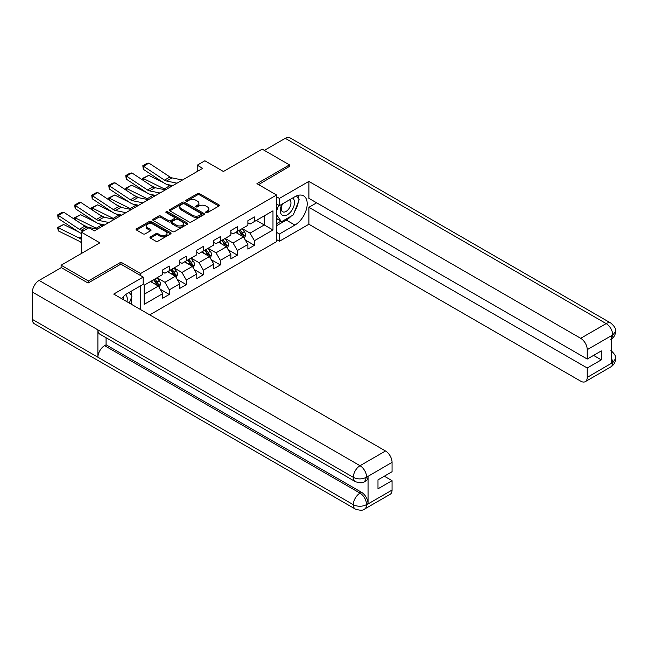 <?xml version="1.0" encoding="UTF-8"?>
<svg xmlns="http://www.w3.org/2000/svg" width="648" height="648" viewBox="0 0 648 648"><rect width="100%" height="100%" fill="white"/><g stroke="black" fill="none" stroke-linecap="round" stroke-linejoin="round"><path stroke-width="0.97" d="M205.991 212.609A1.061 0.616 0 0 0 207.49 212.609L218.87 206.04A1.515 0.875 0 0 0 219.316 205.416A1.515 0.875 0 0 0 218.87 204.8L199.584 193.663A1.515 0.875 0 0 0 197.446 193.663L186.057 200.24A1.061 0.616 0 0 0 185.749 200.669A1.061 0.616 0 0 0 186.057 201.099A1.061 0.616 0 0 0 187.556 201.099L189.03 200.248A4.852 2.803 0 0 1 195.89 200.248L197.494 201.18A4.852 2.803 0 0 1 198.92 203.156A4.852 2.803 0 0 1 197.494 205.141L196.02 205.991A1.061 0.616 0 0 0 195.712 206.42A1.061 0.616 0 0 0 196.02 206.858A1.061 0.616 0 0 0 197.527 206.858L198.993 206.007A4.852 2.803 0 0 1 205.853 206.007L207.457 206.931A4.852 2.803 0 0 1 208.883 208.915A4.852 2.803 0 0 1 207.457 210.892L205.991 211.742A1.061 0.616 0 0 0 205.675 212.171A1.061 0.616 0 0 0 205.991 212.609L205.991 211.742M150.409 236.844A1.515 0.875 0 0 0 149.963 237.46A1.515 0.875 0 0 0 150.409 238.075L155.82 241.202A1.515 0.875 0 0 0 157.958 241.202L170.602 233.904A1.515 0.875 0 0 0 171.048 233.288A1.515 0.875 0 0 0 170.602 232.664L151.316 221.535A1.515 0.875 0 0 0 149.178 221.535L136.534 228.833A1.515 0.875 0 0 0 136.088 229.449A1.515 0.875 0 0 0 136.534 230.064L143.07 233.839A1.515 0.875 0 0 0 145.209 233.839L150.619 230.72A1.515 0.875 0 0 0 151.065 230.097A1.515 0.875 0 0 0 150.619 229.481L147.38 227.61A4.05 2.341 0 0 1 146.197 225.958A4.05 2.341 0 0 1 148.692 223.795A4.05 2.341 0 0 1 153.114 224.297L165.807 231.628A4.05 2.341 0 0 1 166.998 233.288A4.05 2.341 0 0 1 164.495 235.443A4.05 2.341 0 0 1 160.08 234.941L157.958 233.717A1.515 0.875 0 0 0 155.82 233.717L150.409 236.844L150.409 238.075M289.462 166.771L289.462 164.884L262.173 149.129L223.422 171.501L204.865 160.785L197.227 165.2L202.678 168.35L94.397 230.866L88.946 227.715L81.3 232.13L81.3 253.554M120.925 264.206L120.925 262.189L88.395 280.965L61.106 265.21L99.857 242.838L81.3 232.13M120.925 262.189L140.576 273.529L276.583 195.008L276.583 241.639L149.745 314.871M289.462 164.884L256.932 183.668L276.583 195.008M189.143 221.964A1.515 0.875 0 0 0 191.282 221.964L203.926 214.666A1.515 0.875 0 0 0 204.371 214.043A1.515 0.875 0 0 0 203.926 213.427L184.639 202.289A1.515 0.875 0 0 0 182.493 202.289L169.857 209.596A1.515 0.875 0 0 0 169.412 210.211A1.515 0.875 0 0 0 169.857 210.827L189.143 221.964M166.585 212.836A1.061 0.616 0 0 1 167.654 212.989L167.654 211.726L187.264 223.05A1.515 0.875 0 0 1 187.709 223.665A1.515 0.875 0 0 1 187.264 224.281L174.62 231.587A1.515 0.875 0 0 1 172.481 231.587L153.195 220.45L158.606 217.347L158.606 216.084L153.195 219.21A1.515 0.875 0 0 0 152.75 219.834A1.515 0.875 0 0 0 153.195 220.45L153.195 219.21M158.606 217.347A1.515 0.875 0 0 1 160.744 217.347L160.744 216.084A1.515 0.875 0 0 0 158.606 216.084M160.744 216.084L168.569 220.604A1.515 0.875 0 0 0 170.708 220.604L174.296 218.53A1.515 0.875 0 0 0 174.741 217.914A1.515 0.875 0 0 0 174.296 217.291L166.155 212.593A1.061 0.616 0 0 1 165.848 212.163A1.061 0.616 0 0 1 166.504 211.596A1.061 0.616 0 0 1 167.654 211.726M61.106 267.729L61.106 265.21M88.395 280.965L88.395 282.86M140.576 309.574L140.576 285.817M140.576 275.546L140.576 273.529M160.169 289.194L169.282 294.451L169.282 289.85L179.763 283.8L179.763 288.401L186.308 284.626L186.308 280.025L196.79 273.974L196.79 278.575L203.334 274.793L203.334 270.192L213.816 264.141L213.816 268.742L220.369 264.959L220.369 260.358L230.842 254.308L230.842 258.908L237.395 255.126L237.395 250.525L247.876 244.482L247.876 249.083L254.421 245.3L254.421 240.7L272.978 229.983L272.978 210.827L264.246 215.865L264.246 224.945L272.978 229.983M169.282 294.451L162.729 298.234L162.729 293.633L144.172 304.349L144.172 285.193L162.729 274.477L162.729 269.876L169.282 266.093L169.282 270.694L179.763 264.643L179.763 260.042L186.308 256.26L186.308 260.861L196.79 254.81L196.79 250.209L203.334 246.434L203.334 251.035L213.816 244.984L213.816 240.384L220.369 236.601L220.369 241.202L230.842 235.151L230.842 230.55L237.395 226.768L237.395 231.368L247.876 225.318L247.876 220.717L254.421 216.942L254.421 221.535L272.978 210.827M167.532 271.706L175.389 276.242L164.916 282.293L157.059 277.749M162.729 271.958L164.916 273.213L169.282 270.694M164.916 282.293L169.282 289.85M175.389 276.242L179.763 283.8M184.559 261.873L192.424 266.409L181.942 272.46L174.085 267.924M179.763 262.124L181.942 263.388L186.308 260.861M181.942 272.46L186.308 280.025M192.424 266.409L196.79 273.974M201.593 252.04L209.45 256.576L198.968 262.626L191.111 258.09M196.79 252.291L198.968 253.554L203.334 251.035M198.968 262.626L203.334 270.192M209.45 256.576L213.816 264.141M218.619 242.206L226.476 246.75L216.003 252.801L208.138 248.257M213.816 242.465L216.003 243.721L220.369 241.202M216.003 252.801L220.369 260.358M226.476 246.75L230.842 254.308M235.645 232.381L243.502 236.917L233.029 242.968L225.172 238.432M230.842 232.632L233.029 233.888L237.395 231.368M233.029 242.968L237.395 250.525M243.502 236.917L247.876 244.482M256.389 220.401L264.246 224.945L250.055 233.134L242.198 228.598M247.876 222.799L250.055 224.062L254.421 221.535M250.055 233.134L254.421 240.7M197.227 165.2L197.227 171.501M144.172 294.265L158.363 286.076L150.506 281.532M158.363 286.076L162.729 293.633M245.309 240.035L254.421 245.3M228.282 249.869L237.395 255.126M211.248 259.694L220.369 264.959M194.222 269.528L203.334 274.793M177.196 279.361L186.308 284.626M206.412 212.755L207.457 212.155A4.852 2.803 0 0 0 208.883 210.171L208.883 208.915M198.92 203.156L198.92 204.42A4.852 2.803 0 0 1 197.494 206.396L196.449 207.004M218.854 206.048L199.584 194.927A1.515 0.875 0 0 0 197.446 194.927L186.486 201.253M203.901 214.674L184.639 203.553A1.515 0.875 0 0 0 182.493 203.553L169.873 210.843L169.857 209.596M201.245 214.48A1.061 0.616 0 0 0 201.56 214.043A1.061 0.616 0 0 0 201.245 213.613L184.316 203.837A1.061 0.616 0 0 0 182.817 203.837L181.262 204.736A4.852 2.803 0 0 0 179.844 206.72A4.852 2.803 0 0 0 181.262 208.696L192.837 215.379A4.852 2.803 0 0 0 199.689 215.379L201.245 214.48L201.245 215.744A1.061 0.616 0 0 0 201.56 215.306L201.56 214.043M179.844 206.72L179.844 207.976A4.852 2.803 0 0 0 181.262 209.952L181.262 208.696M201.245 215.744L199.689 216.635A4.852 2.803 0 0 1 192.837 216.635L181.262 209.952M160.744 217.347L168.569 221.867A1.515 0.875 0 0 0 170.708 221.867L174.296 219.794A1.515 0.875 0 0 0 174.741 219.17L174.741 217.914M167.654 212.989L187.248 224.297M176.685 225.285A4.05 2.341 0 0 0 181.1 225.796A4.05 2.341 0 0 0 183.603 223.633A4.05 2.341 0 0 0 182.412 221.981L177.941 219.397A1.515 0.875 0 0 0 175.802 219.397L172.214 221.47A1.515 0.875 0 0 0 171.769 222.086A1.515 0.875 0 0 0 172.214 222.709L176.685 225.285L176.685 226.549A4.05 2.341 0 0 0 181.1 227.059A4.05 2.341 0 0 0 183.603 224.897L183.603 223.633M171.769 222.086L171.769 223.349A1.515 0.875 0 0 0 172.214 223.965L172.214 222.709M176.685 226.549L172.214 223.965M166.998 233.288L166.998 234.544A4.05 2.341 0 0 1 164.495 236.706A4.05 2.341 0 0 1 160.08 236.196L157.958 234.981A1.515 0.875 0 0 0 155.82 234.981L150.425 238.091M146.197 225.958L146.197 227.213A4.05 2.341 0 0 0 147.38 228.866L147.38 227.61M150.619 229.481L150.619 230.72L147.38 228.866M170.586 233.912L151.316 222.791A1.515 0.875 0 0 0 149.178 222.791L136.55 230.081M244.369 238.407L245.665 235.135A4.091 2.365 -120 0 0 244.361 231.652L242.109 228.647M143.014 180.257L142.738 178.305L148.732 175.349L163.555 182.663M167.233 184.486L169.76 185.733A11.575 6.683 60 0 1 171.153 186.551M238.181 233.839L236.65 231.798M148.732 175.349L143.273 178.5L164.3 188.884A11.575 6.683 60 0 1 165.694 189.702M142.738 178.305L143.273 178.5L143.394 180.508M155.941 187.912L150.611 185.279M242.87 236.552L243.462 235.313A4.091 2.365 -120 0 0 242.287 232.851L240.035 229.846M239.007 230.437L241.51 233.774A2.082 1.207 60 0 1 241.89 234.406L243.462 235.313M238.723 230.599L240.975 233.612A4.091 2.365 60 0 1 242.15 236.066M177.001 183.173L166.568 181.035A7.719 4.455 60 0 1 164.495 180.128L143.475 166.236L143.273 169.266L164.3 183.157A11.575 6.683 -120 0 0 167.403 184.518L172.773 185.62M182.461 180.023L172.028 177.884A7.719 4.455 60 0 1 169.954 176.977L148.935 163.085L143.475 166.236L142.819 165.734L146.634 163.531L148.935 163.085M143.273 169.266L142.819 165.734M282.115 204.104A10.036 5.792 120 0 0 283.84 215.687A10.036 5.792 120 0 0 292.904 208.51A10.036 5.792 120 0 0 292.661 198.013M282.682 203.772A6.869 3.969 120 0 0 282.658 211.742A6.869 3.969 120 0 0 283.662 212.058A6.869 3.969 120 0 0 289.948 206.987A6.869 3.969 120 0 0 289.526 199.843A6.869 3.969 120 0 0 289.51 199.835M296.484 195.923L299.174 199.738L293.277 214.925L281.491 221.729L276.583 218.425M281.491 221.729L276.583 214.739M276.583 210.819L278.737 205.262M126.919 301.693A10.036 5.792 120 0 0 125.591 294.678M123.719 299.846A6.869 3.969 120 0 0 123.015 297.027M129.203 292.386L131.949 296.282L129.308 303.078M291.106 216.173A17.366 10.028 120 0 1 286.295 220.093L294.921 225.067A17.366 10.028 120 0 0 306.261 209.766A17.366 10.028 120 0 0 303.604 195.85A17.366 10.028 120 0 0 294.921 196.709L279.418 205.659L279.418 198.41L308.894 181.391L580.689 338.313L606.172 323.603L285.258 138.324L264.352 150.393M294.921 225.067L279.418 234.017L279.418 241.267L308.894 224.249L308.894 207.295L587.234 367.999L587.234 377.387L612.878 362.443L611.25 363.212L611.25 336.11L612.725 334.943L587.234 349.661A9.258 5.346 -120 0 0 580.689 338.313M316.637 202.824L308.894 207.295M593.568 355.396L601.32 359.867L601.32 350.916L587.234 359.049L308.894 198.345L308.894 181.391M276.583 204.023L279.418 205.659M276.583 196.773L279.418 198.41M276.583 239.622L279.418 241.267M276.583 232.381L279.418 234.017M308.894 224.249L580.689 381.17A9.258 5.346 -120 0 0 585.314 381.632A9.258 5.346 -120 0 0 587.234 377.387M285.258 138.324A9.493 5.484 -60 0 1 290.004 137.854L610.918 323.133A9.493 5.484 -60 0 0 606.172 323.603A9.258 5.346 60 0 1 612.725 334.943M587.234 359.049L587.234 349.661M601.32 359.867L587.234 367.999M289.462 166.398L258.568 184.607M294.557 211.629A17.366 10.028 120 0 0 298.291 201.998M298.574 198.887A17.366 10.028 120 0 0 298.145 195.348M286.295 220.093L276.583 225.698M276.583 223.681L280.73 221.284M276.583 219.899L277.457 219.397M611.25 356.724L612.725 362.362M610.918 350.544C614.644 353.897 616.208 356.57 615.6 358.579L612.895 362.443M610.918 323.133C614.644 326.454 616.199 329.152 615.6 331.233L612.887 335.04M355.282 481.618A9.493 5.484 -60 0 1 353.314 477.341C357.688 479.439 362.046 479.415 366.404 477.284L364.662 481.61C363.107 483.189 359.98 483.189 355.282 481.618L99.857 334.157A9.493 5.484 -60 0 1 97.897 329.873L32.4 292.062A9.493 5.484 -60 0 1 39.115 280.43L61.325 267.608L88.071 283.046L120.82 264.141L143.192 277.061L143.192 284.31L127.697 293.252A17.366 10.028 120 0 0 121.613 298.631M143.192 277.061L113.724 294.079L385.519 450.992A9.258 5.346 60 0 1 392.064 462.34L392.064 471.728L377.986 479.86L377.986 488.811L392.064 480.678L392.064 490.066A9.258 5.346 60 0 1 390.145 494.311L364.662 509.02A9.258 5.346 -120 0 0 366.582 504.784L392.064 490.066M130.912 304.001L134.565 306.115M131.293 303.782L131.293 297.959M131.293 295.358L131.293 291.179M364.662 509.02C363.18 510.592 360.053 510.6 355.282 509.036L34.368 323.757A9.493 5.484 -60 0 1 32.4 319.407L97.897 357.218A9.493 5.484 -60 0 1 104.603 345.659L360.029 493.128L361.503 492.278A9.258 5.346 60 0 1 368.056 503.618L368.056 476.515A9.258 5.346 60 0 1 366.136 480.759L364.662 481.61M32.4 292.062L32.4 319.407M39.115 280.43L360.029 465.71A9.493 5.484 -60 0 0 353.314 477.341L97.897 329.873L97.897 357.218L353.314 504.687C357.672 506.793 362.038 506.793 366.412 504.687L366.582 504.784M392.064 480.678L384.313 476.207M106.078 337.746L106.078 344.809L361.503 492.278M106.078 344.809L104.603 345.659M227.343 248.241L228.639 244.968A4.091 2.365 -120 0 0 227.335 241.485L225.083 238.48M125.987 190.091L125.712 188.131L131.706 185.174L146.529 192.497M150.206 194.311L152.734 195.558A11.575 6.683 60 0 1 154.127 196.385M221.154 243.672L219.623 241.631M131.706 185.174L126.247 188.325L147.274 198.709A11.575 6.683 60 0 1 148.667 199.535M125.712 188.131L126.247 188.325L126.368 190.342M138.915 197.745L133.585 195.113M225.844 246.378L226.427 245.147A4.091 2.365 -120 0 0 225.261 242.684L223.009 239.679M221.981 240.27L224.483 243.608A2.082 1.207 60 0 1 224.856 244.239L226.427 245.147M221.697 240.432L223.949 243.437A4.091 2.365 60 0 1 225.123 245.9M210.308 258.074L211.613 254.802A4.091 2.365 -120 0 0 210.308 251.319L208.049 248.314M108.961 199.924L108.686 197.964L114.68 195.008L129.495 202.33M133.18 204.144L135.699 205.392A11.575 6.683 60 0 1 137.093 206.218M204.128 253.506L202.597 251.465M114.68 195.008L109.22 198.158L130.248 208.543A11.575 6.683 60 0 1 131.633 209.369M108.686 197.964L109.22 198.158L109.342 200.175M121.881 207.571L116.551 204.938M208.818 256.211L209.401 254.972A4.091 2.365 -120 0 0 208.235 252.518L205.975 249.504M204.954 250.096L207.449 253.433A2.082 1.207 60 0 1 207.83 254.065L209.401 254.972M204.671 250.266L206.923 253.271A4.091 2.365 60 0 1 208.089 255.733M159.975 193.007L149.542 190.868A7.719 4.455 60 0 1 147.469 189.961L126.441 176.07L126.247 179.099L147.274 192.991A11.575 6.683 -120 0 0 150.377 194.351L155.739 195.453M165.426 189.856L154.994 187.718A7.719 4.455 60 0 1 152.928 186.81L131.9 172.919L126.441 176.07L125.793 175.568L129.608 173.364L131.9 172.919M126.247 179.099L125.793 175.568M142.941 202.84L132.508 200.702A7.719 4.455 60 0 1 130.442 199.795L109.415 185.895L109.22 188.924L130.248 202.824A11.575 6.683 -120 0 0 133.35 204.185L138.713 205.278M148.4 199.689L137.967 197.551A7.719 4.455 60 0 1 135.902 196.644L114.874 182.744L109.415 185.895L108.759 185.401L112.582 183.19L114.874 182.744M109.22 188.924L108.759 185.401M193.282 267.899L194.578 264.635A4.091 2.365 -120 0 0 193.274 261.152L191.022 258.139M91.935 209.758L91.652 207.797L97.645 204.841L112.469 212.155M116.146 213.978L118.673 215.225A11.575 6.683 60 0 1 120.066 216.051M187.094 263.339L185.563 261.29M97.645 204.841L92.194 207.992L113.214 218.376A11.575 6.683 60 0 1 114.607 219.202M91.652 207.797L92.194 207.992L92.316 210.009M104.855 217.404L99.525 214.772M191.792 266.045L192.375 264.805A4.091 2.365 -120 0 0 191.201 262.343L188.949 259.338M187.928 259.929L190.423 263.266A2.082 1.207 60 0 1 190.804 263.898L192.375 264.805M187.637 260.091L189.896 263.104A4.091 2.365 60 0 1 191.063 265.567M176.256 277.733L177.552 274.46A4.091 2.365 -120 0 0 176.248 270.977L173.996 267.972M74.901 219.583L74.625 217.631L80.619 214.674L95.442 221.989M99.12 223.803L101.647 225.05A11.575 6.683 60 0 1 103.04 225.877M170.068 273.164L168.537 271.123M80.619 214.674L75.16 217.825L96.188 228.209A11.575 6.683 60 0 1 97.581 229.028M74.625 217.631L75.16 217.825L75.281 219.834M87.828 227.237L82.499 224.605M174.758 275.878L175.349 274.639A4.091 2.365 -120 0 0 174.174 272.176L171.923 269.171M170.894 269.762L173.397 273.1A2.082 1.207 60 0 1 173.777 273.731L175.349 274.639M170.61 269.924L172.862 272.93A4.091 2.365 60 0 1 174.037 275.392M159.23 287.566L160.526 284.294A4.091 2.365 -120 0 0 159.222 280.811L156.97 277.806M63.593 224.5L58.134 227.651L58.328 230.907L57.599 227.456L63.593 224.5L78.416 231.822M153.041 282.998L151.511 280.957M57.599 227.456L79.161 238.035A11.575 6.683 60 0 1 81.3 239.42M81.3 242.66A7.719 4.455 -120 0 0 79.356 241.291L58.328 230.907M157.731 285.703L158.315 284.472A4.091 2.365 -120 0 0 157.148 282.01L154.896 279.005M153.868 279.596L156.371 282.933A2.082 1.207 60 0 1 156.743 283.565L158.315 284.472M153.584 279.758L155.836 282.763A4.091 2.365 60 0 1 157.01 285.225M125.915 212.674L115.482 210.527A7.719 4.455 60 0 1 113.416 209.62L92.389 195.728L92.194 198.758L113.214 212.649A11.575 6.683 -120 0 0 116.316 214.01L121.686 215.112M131.374 209.523L120.941 207.376A7.719 4.455 60 0 1 118.876 206.469L97.848 192.578L92.389 195.728L91.733 195.226L95.556 193.023L97.848 192.578M92.194 198.758L91.733 195.226M108.888 222.499L98.456 220.361A7.719 4.455 60 0 1 96.39 219.453L75.362 205.562L75.16 208.591L96.188 222.483A11.575 6.683 -120 0 0 99.29 223.844L104.66 224.945M114.348 219.348L103.915 217.21A7.719 4.455 60 0 1 101.841 216.302L80.822 202.411L75.362 205.562L74.706 205.06L78.521 202.856L80.822 202.411M75.16 208.591L74.706 205.06M83.803 230.68L81.429 230.194A7.719 4.455 60 0 1 79.356 229.287L58.328 215.387L58.134 218.416L79.161 232.316A11.575 6.683 -120 0 0 81.3 233.401M97.313 229.181L86.881 227.043A7.719 4.455 60 0 1 84.815 226.136L63.788 212.236L58.328 215.387L57.68 214.893L61.495 212.69L63.788 212.236M58.134 218.416L57.68 214.893M207.457 212.155L207.457 210.892M196.02 206.858L196.02 205.991M197.494 206.396L197.494 205.141M186.057 201.099L186.057 200.24M197.446 194.927L197.446 193.663M199.584 194.927L199.584 193.663M218.87 206.04L218.87 204.8M182.493 203.553L182.493 202.289M184.639 203.553L184.639 202.289M203.926 214.666L203.926 213.427M192.837 216.635L192.837 215.379M199.689 216.635L199.689 215.379M168.569 221.867L168.569 220.604M170.708 221.867L170.708 220.604M174.296 219.794L174.296 218.53M187.264 224.281L187.264 223.05M155.82 234.981L155.82 233.717M157.958 234.981L157.958 233.717M160.08 236.196L160.08 234.941M136.534 230.064L136.534 228.833M149.178 222.791L149.178 221.535M151.316 222.791L151.316 221.535M170.602 233.904L170.602 232.664M243.105 236.682L245.641 235.216M242.287 232.851L244.361 231.652M239.379 234.536L240.975 233.612M169.76 185.733L164.3 188.884M166.568 181.035L172.028 177.884M164.495 180.128L169.954 176.977M615.6 358.611C615.495 362.24 613.899 365.01 610.805 366.914A9.258 5.346 -120 0 0 612.725 362.669M611.25 339.188L612.725 335.259M368.056 503.618L366.42 504.687M392.064 462.34L366.42 477.284M366.582 477.365L368.056 476.515M366.582 477.058A9.258 5.346 60 0 0 360.029 465.71L385.519 450.992M355.282 509.036A9.493 5.484 -60 0 1 353.314 504.687A9.493 5.484 -60 0 1 360.029 493.128C363.974 495.769 366.152 499.543 366.582 504.468M226.071 246.515L228.614 245.049M225.261 242.684L227.335 241.485M222.353 244.361L223.949 243.437M152.734 195.558L147.274 198.709M209.045 256.349L211.58 254.883M208.235 252.518L210.308 251.319M205.319 254.194L206.923 253.271M135.699 205.392L130.248 208.543M149.542 190.868L154.994 187.718M147.469 189.961L152.928 186.81M132.508 200.702L137.967 197.551M130.442 199.795L135.902 196.644M192.019 266.174L194.554 264.708M191.201 262.343L193.274 261.152M188.293 264.028L189.896 263.104M118.673 215.225L113.214 218.376M174.992 276.007L177.528 274.541M174.174 272.176L176.248 270.977M171.266 273.861L172.862 272.93M101.647 225.05L96.188 228.209M157.958 285.841L160.502 284.375M157.148 282.01L159.222 280.811M154.24 283.686L155.836 282.763M81.3 236.804L79.161 238.035M115.482 210.527L120.941 207.376M113.416 209.62L118.876 206.469M98.456 220.361L103.915 217.21M96.39 219.453L101.841 216.302M81.429 230.194L86.881 227.043M79.356 229.287L84.815 226.136M585.314 381.632L610.805 366.914M615.6 331.258C615.479 334.862 613.875 337.608 610.805 339.495"/></g></svg>
